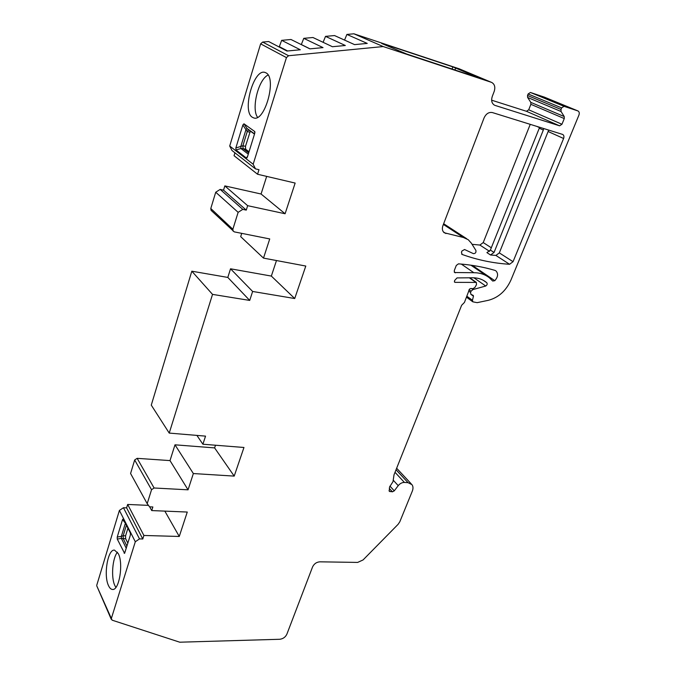 <?xml version="1.0" encoding="UTF-8"?>
<svg xmlns="http://www.w3.org/2000/svg" width="676" height="676" viewBox="0 0 676 676"><rect width="100%" height="100%" fill="white"/><g stroke="black" fill="none" stroke-linecap="round" stroke-linejoin="round"><path stroke-width="1.01" d="M344.557 40.095L346.889 34.434L353.903 33.8L383.216 46.559L491.308 82.295L459.215 68.808L491.562 82.388M353.903 33.8L459.215 68.808M452.083 69.045L452.844 66.89L479.368 78.07L406.606 53.995L381.661 43.467M452.844 66.89L381.61 43.222M96.913 586.21L112.098 620.162L179.748 642.2L279.687 639.276C283.016 638.888 285.416 637.189 286.869 634.189L312.557 566.953C314.087 563.801 316.529 562.086 319.875 561.824L357.663 562.415L363.071 559.939L398.088 524.348L399.803 521.796L412.318 491.114C413.298 488.571 413.197 486.433 412.014 484.692L408.059 482.672L404.409 482.436C402.085 482.41 400.023 483.484 398.232 485.647L394.26 490.86L392.41 491.824L389.224 491.249L389.528 487.066L392.993 481.65L394.024 474.805L461.623 305.298L464.454 302.409L468.789 290.993C468.967 289.379 469.786 288.542 471.257 288.483L472.71 288.762L474.856 287.528L476.487 284.647L476.352 282.416L455.168 282.365L454.602 282.171L454.568 280.574L457.018 277.912L472.583 277.768C477.949 277.768 482.512 279.281 486.289 282.306L486.779 282.72C487.54 283.912 487.185 285.01 485.723 286.016L473.927 277.794M111.303 618.625L135.301 541.755L139.51 538.907L142.788 538.992L143.895 535.468L179.258 536.465L164.843 511.115M137.144 458.336L154.111 487.996L188.055 489.821L170.006 460.601L137.144 458.336L134.676 459.976L130.578 473.496L147.191 503.671L149.565 506.831L152.861 506.975L151.728 510.574L187.269 512.045L179.258 536.465M147.191 503.671L151.542 489.72L154.111 487.996M188.055 489.821L193.353 473.546L234.209 476.107L214.605 447.901L215.492 445.222M196.902 435.412L202.901 444.225L243.96 447.478L234.209 476.107M202.901 444.225L205.538 436.13L169.228 433.088L212.526 294.381L249.714 300.423L252.63 291.466L294.719 298.53L305.789 266.048L263.496 258.105L269.732 238.941L234.259 231.868L211.073 210.337L210.794 208.504L215.72 192.229L220.173 189.415L223.536 190.167L224.838 185.9L261.071 194.012L266.674 176.385M255.486 168.873L231.995 150.511L229.705 146.024L253.162 164.226L255.486 168.873L258.984 169.701L257.556 174.247L295.15 183.069L285.095 213.751L247.661 205.681L246.267 210.118L242.794 209.374L238.138 212.332L232.857 229.257L233.127 231.158M253.162 164.226L286.447 57.604L260.632 43.847L262.668 42.064L268.634 41.523L286.928 51.038L300.305 49.77L281.655 40.34L279.196 47.016M383.216 46.559L288.576 55.728L286.447 57.604M494.181 105.008L494.536 105.203C491.756 103.47 490.996 100.563 492.263 96.465L494.19 91.412C495.491 87.179 494.671 84.187 491.714 82.447L491.308 82.295M495.119 105.431L559.584 125.82L526.427 111.278L528.708 109.799L530.871 104.315L530.795 102.363L527.61 97.445L527.533 95.477L528.125 93.964L530.423 92.477L564.029 106.326L561.638 107.89L561.004 109.453L561.055 111.489L564.232 116.559L564.274 118.579L530.871 104.315M564.274 118.579L561.95 124.266L559.584 125.82M471.594 288.551L473.014 289.565L471.087 291.128L470.58 292.421L470.851 294.297L473.268 295.429L473.462 296.206L472.456 300.288L472.82 301.817L477.129 302.662L488.334 300.313C498.44 297.651 505.978 290.908 510.929 280.075L578.918 115.114C579.602 113.112 579.273 111.717 577.946 110.94L564.029 106.326M473.014 289.565L485.723 286.016M496.015 270.966C498.44 273.738 498.035 276.983 494.798 280.692L492.703 281.039L489.416 277.836C485.106 274.431 479.909 272.715 473.817 272.707L454.593 272.529L454.28 270.569L456.292 265.44L458.472 263.843C471.307 264.815 483.399 266.978 494.756 270.324L495.567 270.662M509.569 264.282C493.387 263.268 477.577 259.998 462.147 254.463L461.454 252.241L461.936 251.007L464.573 249.52L473.352 253.627C475.397 253.627 476.242 252.562 475.904 250.433L471.282 243.073L468.248 239.726L463.415 237.496L444.191 232.747C442.324 231.074 441.893 228.725 442.898 225.7L484.058 117.945C486.052 113.729 488.824 111.937 492.382 112.562L562.694 134.448C563.945 135.234 564.249 136.586 563.598 138.495L513.05 261.688L509.569 264.282L495.897 255.435L490.548 254.987L494.055 252.444L543.327 130.054L539.271 128.22L539.541 127.223M530.246 124.333L483.23 242.574L479.875 245.058L472.059 244.315M490.548 254.987L486.906 252.613L490.387 250.078L539.271 128.22M543.656 128.508L543.327 130.054M495.897 255.435L499.319 252.892L548.701 130.071M530.423 92.477L544.188 97.074M491.629 100.183L526.427 111.278M346.889 34.434L367.237 43.416L354.562 44.616L334.527 35.558L325.519 36.369L323.103 42.318M325.519 36.369L345.326 45.495L332.423 46.72L312.946 37.51L303.777 38.338L301.293 44.608M303.777 38.338L323.018 47.616L309.878 48.858L290.984 39.495L281.655 40.34M229.705 146.024L260.632 43.847M257.556 174.247L234.048 155.7L234.935 152.81M211.529 210.76L211.073 210.337M263.496 258.105L240.681 236.642L241.721 233.355M169.228 433.088L151.272 405.127L191.815 271.194L227.812 277.43L230.533 268.795L271.346 276.078L276.476 260.539M170.006 460.601L174.991 444.816L214.605 447.901M96.778 585.163L119.399 510.448L123.446 507.735L126.615 507.87L127.654 504.448L148.466 505.369M238.138 212.332L215.72 192.229M252.359 117.278L253.669 117.894C264.781 122.55 277.168 77.993 265.998 72.873L265.068 72.459C253.796 68.099 241.729 111.346 252.359 117.278M246.326 157.981L235.983 149.971L235.856 147.934L242.861 124.967L243.96 123.801L254.759 131.541L254.708 133.417L247.45 156.866L246.326 157.981L247.61 156.333M135.301 541.755L119.399 510.448M108.498 585.593C109.622 588.061 110.949 589.345 112.486 589.455C119.204 590.748 123.649 563.514 118.308 553.652L114.514 550.12C107.814 548.912 103.369 575.276 108.498 585.593M117.227 537.048L122.559 519.54L123.209 518.931L130.35 532.942L130.392 535.003L124.595 553.365L117.261 539.059L117.227 537.048L121.35 536.372L121.384 538.392L123.235 538.611L126.944 546.123M191.815 271.194L212.526 294.381M220.173 189.415L242.794 209.374M223.536 190.167L246.267 210.118M247.661 205.681L224.838 185.9M285.095 213.751L261.071 194.012M250.323 131.119L245.472 146.362L245.658 149.244L249.021 151.787M268.11 75.036C258.401 79.278 251.126 108.785 257.556 117.294M248.371 129.716L247.061 128.508L245.954 129.657L247.264 131.533L248.523 129.826M254.497 134.101L248.345 129.707M249.833 132.2L247.264 131.533L242.904 145.72L240.8 146.472L240.926 148.517L243.081 148.61L242.904 145.72L245.472 146.362M249.714 300.423L227.812 277.43M252.63 291.466L230.533 268.795M271.346 276.078L294.719 298.53M193.353 473.546L174.991 444.816M279.188 46.585L287.63 50.97M301.293 44.532L310.005 48.849M151.728 510.574L149.666 506.839M143.895 535.468L127.654 504.448M127.865 543.166L125.626 538.671L125.575 535.814L127.933 528.176M117.48 552.199C112.436 557.92 110.881 577.524 114.869 585.602L115.883 587.41M142.788 538.992L126.615 507.87M126.42 525.201L123.184 535.755L121.35 536.372L125.28 523.554L126.268 524.897M125.516 523.41L122.559 519.54M139.51 538.907L123.446 507.735M454.94 69.983L455.675 67.93M479.875 245.058L489.601 251.362M461.649 254.125L462.147 254.463M483.23 242.574L491.317 247.762M490.387 250.078L494.055 252.444M536.659 126.328L539.465 127.595M548.371 131.617L563.598 138.495M499.319 252.892L513.05 261.688M463.415 237.496L443.38 224.44M443.329 231.843L445.923 233.558M561.95 124.266L528.708 109.799M564.232 116.559L530.795 102.363M527.61 97.445L561.055 111.489M527.533 95.477L561.004 109.453M528.125 93.964L561.638 107.89M543.943 96.972L577.803 110.881M466.913 296.249L472.456 300.288M470.851 294.297L473.462 296.206M468.798 291.136L470.58 292.421M469.11 289.708L471.087 291.128M471.51 288.534L472.963 289.565M483.264 280.286L486.779 282.72M454.34 281.774L455.168 282.365M475.549 282.145L469.355 277.802M389.046 490.548L390.06 491.689M389.342 488.41L392.41 491.824M389.967 486.095L394.26 490.86M393.204 480.146L398.232 485.647M395.021 472.304L404.409 482.436M396.035 469.761L408.059 482.672M232.857 229.257L210.794 208.504M134.676 459.976L151.542 489.72M245.658 149.244L243.081 148.61L248.684 152.869M254.565 131.33L254.869 132.724M243.96 123.801L247.061 128.508L254.565 133.873M242.861 124.967L245.954 129.657L240.8 146.472L235.856 147.934M235.983 149.971L240.926 148.517L248.286 154.145M288.576 55.728L262.668 42.064M125.575 535.814L123.184 535.755L123.235 538.611L125.626 538.671M117.261 539.059L121.384 538.392L126.268 548.312M124.105 553.129L125.381 551.185M494.798 280.692L472.363 265.398M461.311 264.071L473.817 272.707M454.204 271.946L455.438 272.817M466.753 238.755L443.65 223.731M544.096 97.023L577.946 110.94M472.82 301.817L466.533 297.22M486.289 282.306L483.822 280.608M476.2 282.306L469.769 277.794M411.245 483.872L396.643 468.24M96.744 585.822L111.261 619.3M254.759 131.541L254.911 132.243M246.841 157.981L247.171 157.542M486.627 275.926L470.893 265.178"/></g></svg>
